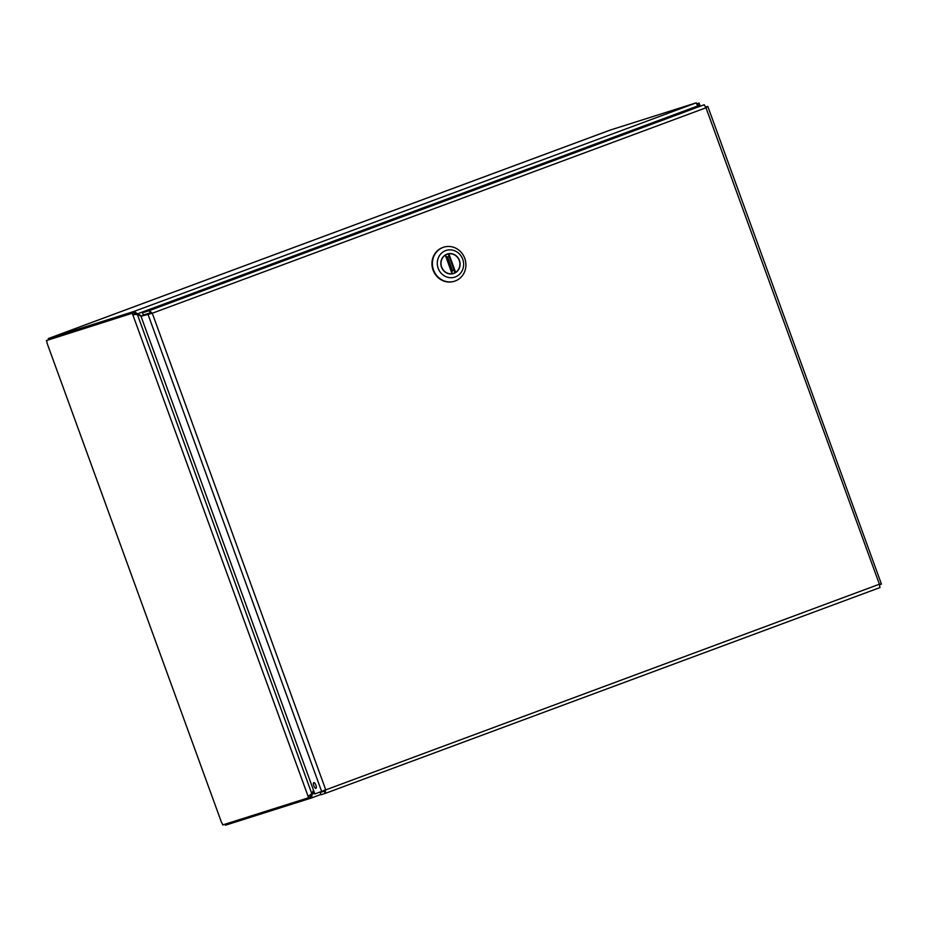<?xml version="1.0" encoding="UTF-8"?>
<svg xmlns="http://www.w3.org/2000/svg" width="928" height="928" viewBox="0 0 928 928"><rect width="100%" height="100%" fill="white"/><g stroke="black" fill="none" stroke-linecap="round" stroke-linejoin="round"><path stroke-width="1.39" d="M150.197 312.864L149.373 310.613L142.471 312.794L143.283 315.044L150.197 312.864L151.461 313.49L140.998 316.274L150 313.316M705.79 107.091L707.577 106.43L705.988 107.776L704.224 104.736L149.373 310.613L152.273 313.235L147.912 314.093L321.761 791.758L324.87 789.925L324.313 791.19M324.684 790.83L320.148 792.512L324.29 791.19L325.113 793.44L325.682 789.658L152.273 313.235L151.113 313.467M325.136 793.44L879.976 587.563L325.171 793.428L320.972 794.762L320.148 792.512M879.964 587.575L879.396 584.211L881.438 584.083L879.64 584.756M705.767 106.998L707.844 106.511L881.438 584.083M140.998 316.274L314.847 793.939L879.396 584.211L705.988 107.776L152.273 313.235M142.471 312.794L704.224 104.736M315.891 788.324A3.039 1.09 69.6 0 1 313.815 785.819A3.039 1.09 69.6 0 1 313.792 782.606A3.039 1.09 69.6 0 1 315.868 785.088A3.039 1.09 69.6 0 1 315.903 788.313A3.039 1.09 69.6 0 1 315.891 788.324M441.484 267.113A10.254 9.582 -107.6 0 1 447.366 253.994A10.254 9.582 -107.6 0 1 459.592 260.884A10.254 9.582 -107.6 0 1 453.56 273.563A10.254 9.582 -107.6 0 1 441.484 267.113M445.672 250.606A14.024 13.085 -107.6 0 1 463.49 266.417A14.024 13.085 -107.6 0 1 442.227 274.305A14.024 13.085 -107.6 0 1 445.672 250.606M432.483 265.42A17.841 16.658 72.4 0 0 433.538 269.99A17.841 16.658 72.4 0 0 454.546 281.207A17.841 16.658 72.4 0 0 465.032 259.167A17.841 16.658 72.4 0 0 443.77 247.184A17.841 16.658 72.4 0 0 443.05 247.428A17.841 16.658 72.4 0 0 432.483 265.42M443.549 247.254A17.841 16.658 72.4 0 0 443.329 247.324A17.841 16.658 72.4 0 0 433.098 270.129A17.841 16.658 72.4 0 0 454.105 281.335A17.841 16.658 72.4 0 0 454.326 281.265M446.658 254.481L448.874 253.854A10.069 9.396 -107.6 0 1 459.279 260.513A10.069 9.396 -107.6 0 1 455.625 272.38L455.033 272.693L448.224 253.982M451.484 273.957L452.354 273.679M452.052 273.702A10.069 9.396 -107.6 0 1 441.647 267.044A10.069 9.396 -107.6 0 1 445.301 255.177L452.052 273.702M452.655 270.976L447.482 256.731M310.288 795.83L311.425 797.976L320.868 794.472L311.448 797.964M134.398 312.574L46.4 340.564L134.398 312.574L134.931 314.035L132.832 314.812L308.606 797.744L222.697 824.946A2.262 0.812 69.6 0 0 221.572 822.579L47.038 343.082L221.572 822.579M308.224 796.224L310.172 795.505L310.706 796.966L308.606 797.744M134.978 313.641L134.154 311.39L48.279 338.581L610.508 129.978L696.244 102.834L134.305 311.332L134.804 313.699M609.174 130.454L49.068 338.279M225.04 824.203L225.4 825.224L311.286 798.022L310.462 795.772M311.286 798.022L312.307 794.078L310.613 795.714M46.4 340.564A2.262 0.812 69.6 0 1 47.038 343.082M136.509 314.546L134.931 314.035M308.073 796.282L310.172 795.505L311.054 794.113M48.279 338.581L48.697 339.718M135.117 313.583L137.1 314.302M697.206 103.75L699.062 103.066L697.172 103.658M697.601 105.258L699.584 104.528L699.062 103.066M132.298 313.351L132.832 314.812L136.068 314.348M136.694 314.093L137.518 313.838L134.154 311.39M697.508 106.407L699.584 104.528L700.35 105.966M308.142 796.259L311.878 793.858L137.321 314.29L141.149 316.216M141.775 315.984L137.518 313.838L697.682 105.989L696.244 102.834M314.592 793.231L312.307 794.078L313.699 790.772M313.455 790.099L311.878 793.858M697.682 105.989L697.288 106.929M448.874 253.854L455.625 272.38M445.556 255.003L452.354 273.667M446.345 254.388L447.888 254.098M454.442 272.878L452.493 273.83M446.345 257.079L449.175 256.604M454.036 269.955L451.576 271.452M452.388 273.667L445.579 254.98"/></g></svg>
